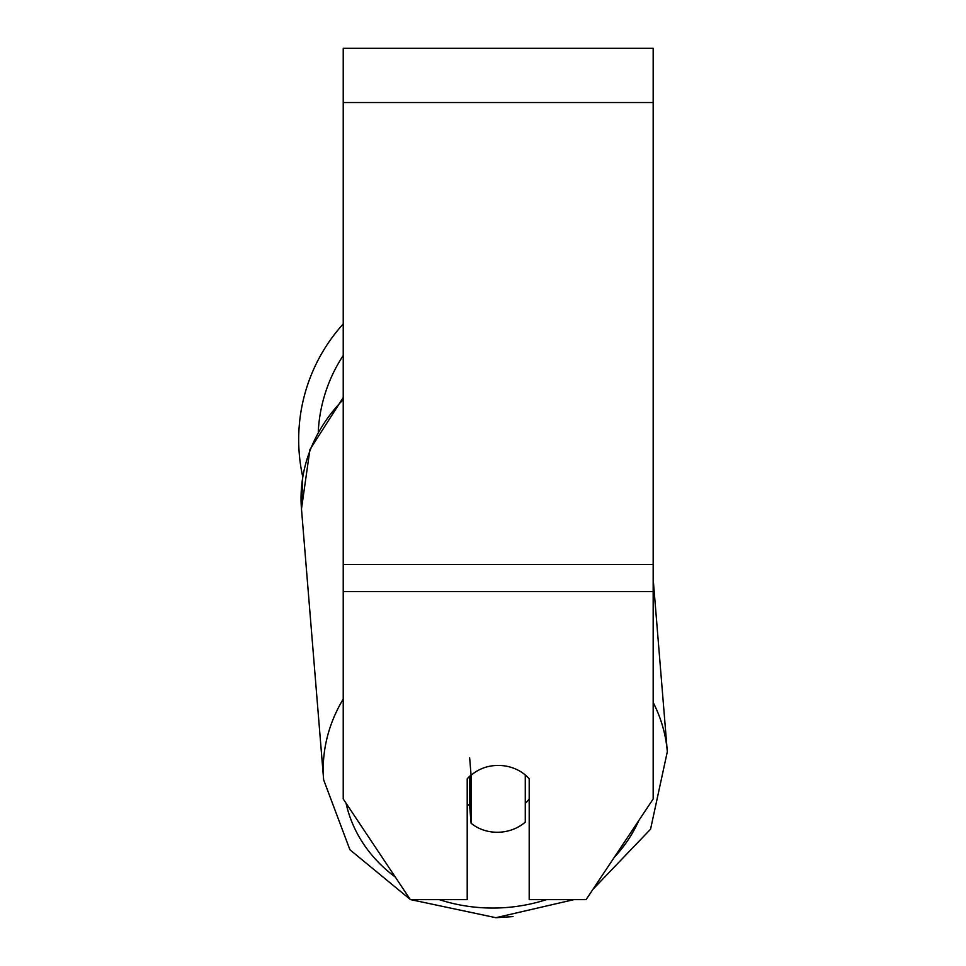 <?xml version="1.0" encoding="UTF-8"?>
<svg xmlns="http://www.w3.org/2000/svg" width="966" height="966" viewBox="0 0 966 966"><rect width="100%" height="100%" fill="white"/><g stroke="black" fill="none" stroke-linecap="round" stroke-linejoin="round"><path stroke-width="1.45" d="M525.275 774.986L525.275 822.114A38.737 33.52 -4.7 0 1 498.178 832.257A38.737 33.52 -4.7 0 1 471.082 823.225L471.082 775.3L469.657 757.887M467.206 803.567A38.737 33.52 -4.7 0 0 469.657 805.801L471.082 823.225M471.082 775.3A38.737 33.52 -4.7 0 1 484.461 767.62A38.737 33.556 0 0 1 529.199 778.85L529.199 899.636L586.072 899.636L653.173 798.979L653.173 591.59L343.232 591.59L343.232 798.979L410.345 899.636L467.206 899.636L467.206 778.85A38.737 33.556 0 0 1 471.07 775.046M529.199 798.93A38.737 33.52 -4.7 0 1 525.275 803.386M469.657 805.801L469.657 776.302M653.173 591.59L653.173 48.3L343.232 48.3L343.232 591.59M343.232 399.61A172.407 149.175 -4.7 0 0 301.477 508.901L302.72 476.685A172.407 172.407 0 0 1 343.232 323.936M343.232 699.082A172.407 149.175 175.3 0 0 323.658 779.876L349.909 849.754L410.164 899.37M546.478 899.636A153.026 132.414 -4.7 0 1 496.283 908.016A153.026 132.414 -4.7 0 1 439.325 899.636M395.275 877.043A153.026 132.414 -4.7 0 1 346.045 803.193M638.84 820.496A153.026 132.414 -4.7 0 1 614.219 857.41M653.173 578.996L667.313 751.741A172.407 149.175 175.3 0 0 653.173 702.475M653.173 102.541L343.232 102.541M653.173 564.47L343.232 564.47M343.232 355.488A153.026 153.026 0 0 0 318.273 431.355M410.719 899.636L495.884 917.7L573.913 899.636M301.477 508.901L323.658 779.876L301.477 508.901L309.917 449.588L343.232 397.545M592.955 889.312L650.553 829.214L667.313 751.741M513.043 916.589L495.884 917.7"/></g></svg>
